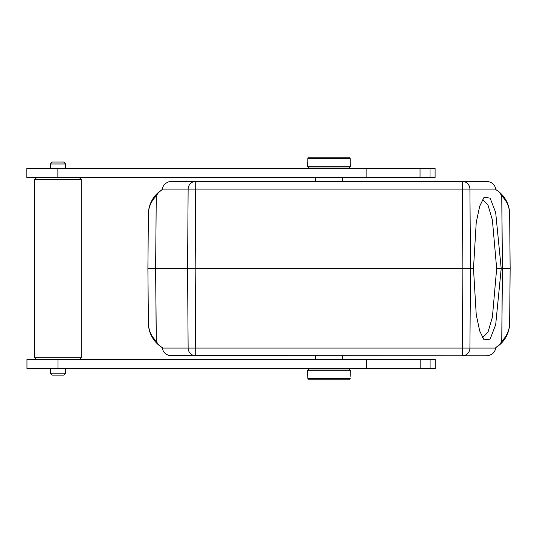 <?xml version="1.0" encoding="UTF-8"?>
<svg xmlns="http://www.w3.org/2000/svg" width="537" height="537" viewBox="0 0 537 537"><rect width="100%" height="100%" fill="white"/><g stroke="black" fill="none" stroke-linecap="round" stroke-linejoin="round"><path stroke-width="0.81" d="M57.969 359.448L366.254 359.448L366.254 368.557L26.951 368.557L26.951 359.448L57.969 359.448L57.969 368.557M366.254 359.448L435.192 359.448L435.192 368.557L366.254 368.557M65.615 368.557L65.615 373.202L50.31 373.202L50.31 368.557M65.615 373.202L63.681 375.141L52.25 375.141L50.31 373.202M162.255 347.62A29.058 29.058 0 0 1 161.422 347.09A29.058 29.058 0 0 0 162.255 347.62L160.724 346.613L162.228 347.439L162.335 348.09L469.922 348.09L470.493 268.594L155.676 268.594L156.307 341.559L159.093 345.378L160.724 346.613M156.307 341.559L156.247 341.149C151.186 336.209 148.568 330.188 148.393 323.093C148.642 332.121 152.213 339.552 159.093 345.378M148.373 323.093L147.897 268.601L148.373 214.102L147.897 268.594L148.393 323.093A29.058 29.058 0 0 0 159.12 345.398A29.058 29.058 0 0 1 148.373 323.093L147.897 268.601L148.373 214.102C148.568 207.007 151.186 200.986 156.254 196.039L155.676 268.594L147.917 268.594L148.373 214.102C148.642 205.074 152.213 197.643 159.093 191.816L156.307 195.636M162.255 189.574A29.058 29.058 0 0 0 161.422 190.105A29.058 29.058 0 0 1 162.255 189.574L156.797 193.904M162.335 348.09C162.959 351.849 165.376 354.366 169.585 355.635L462.31 355.769A7.746 7.605 90 0 0 469.922 348.09L495.711 348.09L495.826 347.439L498.954 345.378L501.746 341.559L502.37 268.594L501.746 195.636L498.954 191.816A29.058 29.058 0 0 1 509.673 214.102L510.15 268.594L509.673 214.102C509.405 205.074 505.834 197.643 498.954 191.816L495.792 189.574A29.058 29.058 0 0 1 496.624 190.105A29.058 29.058 0 0 0 495.792 189.574M509.66 323.093L510.13 268.594L509.673 323.093C509.405 332.121 505.834 339.552 498.954 345.378A29.058 29.058 0 0 0 509.673 323.093L509.66 323.093C509.479 330.188 506.861 336.202 501.8 341.156L501.746 341.559M497.322 346.613L495.792 347.62A29.058 29.058 0 0 0 496.624 347.09A29.058 29.058 0 0 1 495.792 347.62M473.486 268.594L476.238 314.709L479.689 330.953L484.045 339.887L490.127 339.075L495.685 324.69L501.209 268.594L495.671 212.451L490.12 198.113L484.045 197.307L479.682 206.262L476.225 222.546L473.486 268.594L470.493 268.594L469.922 189.105A7.746 7.605 90 0 0 462.31 181.425L462.31 189.105L188.131 189.105A7.746 7.605 -90 0 1 195.737 181.425L487.093 181.425C491.979 182.09 494.852 184.647 495.711 189.105L462.31 189.105L462.887 268.594L462.31 355.769L487.093 355.769C491.979 355.105 494.852 352.547 495.711 348.09M498.927 191.796A29.058 29.058 0 0 1 509.673 214.102L510.15 268.594L496.665 268.594L492.382 219.982L487.992 205.067L482.924 199.824L482.219 199.925M497.322 190.581L495.826 189.756L495.711 189.105M482.219 337.27L482.924 337.364L487.999 332.114L492.395 317.152L496.665 268.594M498.638 191.561A29.058 29.058 0 0 0 498.081 191.132A29.058 29.058 0 0 1 498.638 191.561M160.724 190.581L162.228 189.756L162.335 189.105C162.959 185.346 165.376 182.828 169.585 181.553L195.737 181.425L195.166 268.594L195.737 355.769A7.746 7.605 -90 0 1 188.131 348.09L187.561 268.594L188.131 189.105L162.335 189.105M159.966 191.132A29.058 29.058 0 0 0 159.408 191.561A29.058 29.058 0 0 1 159.966 191.132M159.12 191.796A29.058 29.058 0 0 0 148.373 214.102A29.058 29.058 0 0 1 159.12 191.796M159.408 345.633A29.058 29.058 0 0 0 159.966 346.063A29.058 29.058 0 0 1 159.408 345.633M498.088 346.063A29.058 29.058 0 0 0 498.638 345.633A29.058 29.058 0 0 1 498.088 346.063M379.062 181.425L453.376 181.425M501.746 195.636L501.8 196.045C506.861 200.986 509.485 207.007 509.66 214.102L509.673 214.102M57.862 177.552L26.85 177.552L26.85 168.443L366.147 168.443L366.147 177.552L57.862 177.552L57.862 168.443M366.147 177.552L420.048 177.552L420.048 168.443L435.104 168.443L435.104 177.552L420.048 177.552M366.147 168.443L420.048 168.443M309.07 168.061L348.976 168.061L350.332 166.705L307.714 166.705L309.07 168.061M350.332 166.705L350.205 158.563L348.842 157.207L309.205 157.207L307.842 158.563L307.842 160.697L307.842 158.563L309.205 157.207L348.842 157.207L350.205 158.563L307.842 158.563M307.842 160.697L307.714 166.705M65.615 163.986L63.681 162.053L52.25 162.053L50.31 163.986L65.615 163.986L65.615 168.443M60.339 179.486L81.208 179.486L81.208 357.709L34.717 357.709L34.717 179.486L60.339 179.486M329.027 368.939L309.07 368.939L307.714 370.295L350.332 370.295L348.976 368.939L329.027 368.939M350.205 376.303L350.332 370.295M348.842 379.793L350.205 378.437L348.842 379.793L309.205 379.793L348.842 379.793M350.205 378.437L307.842 378.437L309.205 379.793L307.842 378.437L307.714 370.295M420.149 368.557L420.149 359.448M430.097 359.448L430.097 368.557M498.927 345.398A29.058 29.058 0 0 0 509.673 323.093L510.15 268.601M156.247 341.149L155.623 268.594L156.254 196.039M501.8 196.045L502.424 268.594L501.8 341.156M510.13 268.594L509.66 214.102M430.003 168.443L430.003 177.552M342.586 359.448L342.586 355.769M342.586 368.939L342.586 368.557M315.467 359.448L315.467 355.769M315.467 368.939L315.467 368.557M159.086 345.372L156.791 343.291M498.96 191.816L501.256 193.904M498.96 345.372L501.256 343.291M342.586 177.552L342.586 181.425M342.586 168.061L342.586 168.443M315.467 177.552L315.467 181.425M315.467 168.061L315.467 168.443M50.31 163.986L50.31 168.443M79.275 177.552L81.208 179.486M36.657 177.552L34.717 179.486M79.469 359.448L81.208 357.709M36.462 359.448L34.717 357.709"/></g></svg>
